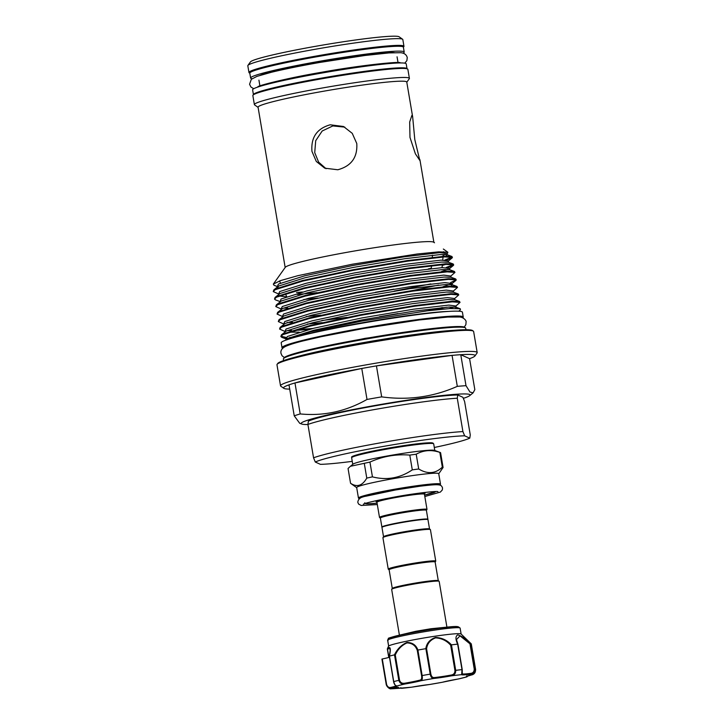 <?xml version="1.0" encoding="UTF-8"?>
<svg xmlns="http://www.w3.org/2000/svg" width="725" height="725" viewBox="0 0 725 725"><rect width="100%" height="100%" fill="white"/><g stroke="black" fill="none" stroke-linecap="round" stroke-linejoin="round"><path stroke-width="1.09" d="M379.837 70.162A70.044 4.522 170.4 0 0 322.861 78.391A70.044 4.522 170.4 0 0 279.596 87.118M407.033 68.793A77.883 5.03 170.4 0 0 407.024 68.721L406.199 63.845A77.883 5.03 170.4 0 0 321.211 73.153A77.883 5.03 170.4 0 0 252.617 89.828L253.442 94.694A77.883 5.03 170.4 0 0 253.46 94.767M407.024 68.721A77.883 5.03 170.4 0 0 322.036 78.019A77.883 5.03 170.4 0 0 253.442 94.694M394.255 52.626A70.044 4.522 170.4 0 0 320.042 61.716A70.044 4.522 170.4 0 0 260.212 75.291M403.091 53.161A77.883 5.03 170.4 0 0 404.206 52.046L403.381 47.17A77.883 5.03 170.4 0 0 318.393 56.477A77.883 5.03 170.4 0 0 249.79 73.153L250.614 78.019A77.883 5.03 170.4 0 0 252.037 78.708M404.206 52.046A77.883 5.03 170.4 0 0 319.218 61.344A77.883 5.03 170.4 0 0 250.614 78.019M382.302 53.487A70.044 4.522 170.4 0 0 384.83 52.816M389.307 656.261C390.802 646.918 389.842 650.515 390.005 648.63L387.485 649.002L388.908 657.412A18.66 1.205 -9.6 0 1 382.292 658.971L386.597 684.454C387.476 686.892 388.908 687.871 390.902 687.4A0.761 0.535 76.8 0 0 391.554 688.088A40.754 2.628 170.4 0 0 391.727 688.496L398.46 687.336L391.727 688.496A40.754 2.628 170.4 0 0 392.95 688.723L391.482 688.75L392.95 688.723A19.421 1.251 -9.6 0 1 401.713 688.306A40.754 2.628 170.4 0 0 411.873 687.146L429.372 684.536A0.761 0.544 -95.8 0 0 429.417 684.527L442.395 682.252A0.761 0.634 74.8 0 0 442.468 682.234L442.205 682.298M461.118 634.049L460.121 628.104A36.948 2.383 170.4 0 0 460.013 627.968A36.948 2.383 170.4 0 0 433.958 630.215A36.948 2.383 170.4 0 0 387.639 639.994L388.645 645.993A36.948 2.383 -9.6 0 1 434.973 636.215A36.948 2.383 -9.6 0 1 461.073 633.994L471.223 643.818A45.322 2.927 -9.6 0 1 471.286 643.927L475.6 669.42L471.295 643.945M388.754 657.457L387.349 649.102L388.645 645.993L387.467 648.567C390.403 645.903 391.065 648.422 389.461 656.116A45.322 2.927 -9.6 0 1 394.445 654.865C397.291 648.957 401.469 644.815 406.988 642.441C412.471 642.558 416.114 645.096 417.908 650.062A45.322 2.927 -9.6 0 1 425.802 648.676C426.599 643.247 429.825 639.504 435.48 637.438C441.851 637.728 447.18 640.202 451.458 644.86A45.322 2.927 -9.6 0 1 457.638 644.144C455.382 639.251 455.427 636.16 457.756 634.882C461.426 635.879 465.649 638.77 470.443 643.546A45.322 2.927 -9.6 0 1 471.223 643.818M457.81 626.708A35.108 2.266 -9.6 0 0 433.224 628.919L455.155 626.5L458.517 626.908A35.643 2.302 170.4 0 0 433.387 629.082A35.643 2.302 170.4 0 0 388.582 638.589L387.612 640.03L388.083 640.474M399.375 634.955L391.663 589.38A24.088 1.559 -9.6 0 1 391.699 589.271L392.325 588.401A23.327 1.504 -9.6 0 1 414.682 583.19A23.327 1.504 -9.6 0 1 438.163 580.598A23.327 1.504 -9.6 0 1 438.226 580.634L439.105 581.26A24.088 1.559 -9.6 0 1 439.169 581.35L446.881 626.917M391.699 589.271A24.088 1.559 -9.6 0 1 414.791 583.897A24.088 1.559 -9.6 0 1 439.033 581.214A24.088 1.559 -9.6 0 1 439.105 581.26M429.535 528.96L427.958 519.644A23.327 1.504 170.4 0 0 427.832 519.517A23.327 1.504 170.4 0 0 403.608 522.236A23.327 1.504 170.4 0 0 381.957 527.419L383.534 536.745M435.136 562.038L435.716 561.222A24.088 1.559 170.4 0 0 435.752 561.114L430.423 529.631A24.088 1.559 170.4 0 0 430.36 529.54L429.481 528.924A23.327 1.504 170.4 0 0 429.417 528.888A23.327 1.504 170.4 0 0 405.937 531.479A23.327 1.504 170.4 0 0 383.579 536.69L382.954 537.56A24.088 1.559 170.4 0 0 382.918 537.669L388.247 569.143A24.088 1.559 170.4 0 0 388.31 569.234L389.135 569.814M430.36 529.54A24.088 1.559 170.4 0 0 430.288 529.504A24.088 1.559 170.4 0 0 406.045 532.177A24.088 1.559 170.4 0 0 382.954 537.56M435.752 561.114A24.088 1.559 170.4 0 0 435.616 560.987A24.088 1.559 170.4 0 0 410.595 563.787A24.088 1.559 170.4 0 0 388.247 569.143M438.29 580.68L435.127 561.984A23.327 1.504 170.4 0 0 434.991 561.866A23.327 1.504 170.4 0 0 410.767 564.585A23.327 1.504 170.4 0 0 389.126 569.768L392.279 588.455M382.03 527.175A23.327 1.504 -9.6 0 1 381.957 527.138A23.327 1.504 -9.6 0 1 381.894 527.048A23.327 1.504 -9.6 0 1 403.544 521.864A23.327 1.504 -9.6 0 1 427.768 519.145A23.327 1.504 -9.6 0 1 427.895 519.263A23.327 1.504 -9.6 0 1 427.868 519.372L427.777 519.499M443.084 467.489L440.583 452.717A46.944 3.027 170.4 0 0 440.338 452.527A46.944 3.027 170.4 0 0 440.256 452.491A46.944 3.027 170.4 0 0 439.83 452.382L442.332 467.154A46.944 3.027 -9.6 0 1 442.839 467.299A46.944 3.027 -9.6 0 1 443.084 467.489L438.743 473.769M438.498 473.461A41.606 2.683 -9.6 0 1 438.734 473.688L440.501 484.173A41.606 2.683 -9.6 0 0 440.274 483.956A41.606 2.683 -9.6 0 0 397.064 488.804A41.606 2.683 -9.6 0 0 358.449 498.057L356.682 487.562A41.606 2.683 -9.6 0 1 395.288 478.31A41.606 2.683 -9.6 0 1 438.498 473.461M379.628 517.559A24.088 1.559 -9.6 0 1 379.565 517.523A24.088 1.559 -9.6 0 1 379.501 517.433A24.088 1.559 -9.6 0 1 401.849 512.077A24.088 1.559 -9.6 0 1 426.871 509.267A24.088 1.559 -9.6 0 1 426.998 509.394A24.088 1.559 -9.6 0 1 426.971 509.503L426.382 510.318M381.894 527.048L380.371 518.058A23.327 1.504 -9.6 0 1 402.022 512.865A23.327 1.504 -9.6 0 1 426.246 510.146A23.327 1.504 -9.6 0 1 426.382 510.273L427.895 519.263M313.553 457.792A83.792 5.41 -9.6 0 1 383.09 442.368A83.792 5.41 -9.6 0 1 462.913 431.574L457.276 398.224A83.792 5.41 170.4 0 0 377.444 409.018A83.792 5.41 170.4 0 0 307.907 424.442L313.553 457.792L315.293 462.033A79.977 5.166 170.4 0 1 384.123 446.292A79.977 5.166 170.4 0 1 464.653 435.816L469.782 438.127L470.262 434.882L464.616 401.523L462.876 397.282L457.747 394.971L457.276 398.224M247.923 65.422L250.415 61.933A75.563 4.876 -9.6 0 1 316.861 46.092A75.563 4.876 -9.6 0 1 399.112 36.785L402.611 39.259A78.608 5.075 170.4 0 0 317.052 48.947A78.608 5.075 170.4 0 0 247.923 65.422A78.608 5.075 170.4 0 0 247.814 65.776L248.956 72.518A78.608 5.075 -9.6 0 1 318.193 55.689A78.608 5.075 -9.6 0 1 403.97 46.3A78.608 5.075 -9.6 0 1 403.363 47.107M403.97 46.3L402.828 39.558A78.608 5.075 170.4 0 0 402.611 39.259M289.71 389.098A97.123 6.271 -9.6 0 1 283.801 388.319L280.802 386.198A99.724 6.434 -9.6 0 1 280.53 385.827A99.724 6.434 -9.6 0 1 368.363 364.476A99.724 6.434 -9.6 0 1 477.186 352.558A99.724 6.434 -9.6 0 1 477.05 353.012L474.92 356.002A97.123 6.271 -9.6 0 1 469.582 358.667L474.83 389.651L473.09 392.859L469.999 392.062L466.003 385.682A97.123 6.271 170.4 0 0 457.303 386.353C433.378 396.983 408.166 400.49 381.676 396.874A97.123 6.271 170.4 0 0 374.308 398.143A97.123 6.271 170.4 0 0 367.013 399.448C346.015 411.392 323.749 416.222 300.204 413.93L294.966 382.954A97.123 6.271 -9.6 0 1 361.766 368.463L367.013 399.448M283.801 388.319A97.123 6.271 -9.6 0 1 288.994 384.848A97.123 6.271 -9.6 0 1 294.966 382.954L361.766 368.463A97.123 6.271 -9.6 0 1 369.07 367.158A97.123 6.271 -9.6 0 1 376.438 365.889A97.123 6.271 -9.6 0 1 452.065 355.377A97.123 6.271 -9.6 0 1 460.765 354.697A97.123 6.271 -9.6 0 1 474.92 356.002M280.53 385.827L276.968 364.784A99.724 6.434 -9.6 0 1 277.104 364.34A99.724 6.434 -9.6 0 1 364.802 343.433A99.724 6.434 -9.6 0 1 473.353 331.144A99.724 6.434 -9.6 0 1 473.633 331.524L477.186 352.558M277.104 364.34L277.729 363.47A98.963 6.389 -9.6 0 1 364.757 342.717A98.963 6.389 -9.6 0 1 472.483 330.528L473.353 331.144M283.611 360.579L283.357 359.074A92.474 5.963 -9.6 0 1 283.484 358.667A92.474 5.963 -9.6 0 1 364.811 339.273A92.474 5.963 -9.6 0 1 465.459 327.881A92.474 5.963 -9.6 0 1 465.713 328.235L465.967 329.739M283.484 358.667L284.109 357.788A91.713 5.918 -9.6 0 1 364.757 338.566A91.713 5.918 -9.6 0 1 464.58 327.265L465.459 327.881M293.833 337.605A86.375 5.573 -9.6 0 1 362.6 322.697A86.375 5.573 -9.6 0 1 448.766 311.406M285.36 340.297L310.572 331.796L362.056 321.057L427.442 310.798L449.79 308.56L460.266 308.759L460.438 309.792L458.726 311.197M446.817 260.067L452.427 257.438L444.661 256.877L407.522 261.172L353.274 270.316L302.688 281.119L275.138 289.719L273.262 291.595L278.917 294.123M273.262 291.595L273.814 289.9L275.029 289.112L302.579 280.502L353.166 269.7L407.414 260.556L444.561 256.26L451.902 256.478L452.427 257.438M452.173 257.167L444.86 260.003M434.556 309.956L446.473 307.201M285.813 339.798L287.68 338.457L313.907 330.228L362.083 319.906L413.739 311.161L449.11 307.038L456.107 307.228L455.898 306.032L460.031 302.407L452.273 301.845L415.126 306.14L360.878 315.284L310.291 326.087L282.741 334.696L280.865 336.563L281.853 337.379L285.596 337.995M280.865 336.563L281.418 334.868L282.632 334.08L310.191 325.471L360.769 314.668L415.017 305.524L452.164 301.228L459.505 301.446L460.031 302.407M442.404 307.554L427.75 310.762M284.934 331.461L286.076 329.014L312.312 320.785L360.479 310.463L412.144 301.718L447.515 297.594L454.638 298.537L458.762 294.912L451.004 294.35L413.857 298.646L359.609 307.79L309.022 318.592L281.472 327.202L279.596 329.068L285.251 331.597M279.596 329.068L280.149 327.374L281.373 326.585L308.923 317.976L359.5 307.173L413.757 298.029L450.896 293.734L458.236 293.951L458.762 294.912M283.665 323.966L284.816 321.519L311.043 313.291L359.21 302.968L410.876 294.223L446.247 290.1L453.37 291.042L457.502 287.417L449.736 286.855L412.588 291.151L358.34 300.295L307.753 311.097L280.203 319.707L278.327 321.574L283.983 324.102M278.327 321.574L278.889 319.879L280.104 319.091L307.654 310.481L358.241 299.679L412.489 290.535L449.627 286.239L456.968 286.457L457.502 287.417M450.615 282.56L456.233 279.923L448.467 279.361L411.32 283.656L357.072 292.8L306.485 303.603L278.935 312.212L277.059 314.079L282.714 316.608M277.059 314.079L277.621 312.384L278.835 311.596L306.385 302.987L356.972 292.184L411.22 283.04L448.358 278.744L455.708 278.962L456.233 279.923M438.598 285.061L413.078 290.444M281.128 308.977L282.279 306.53L308.506 298.301L356.682 287.979L408.338 279.234L443.709 275.11L450.832 276.053L454.965 272.428L447.198 271.866L410.051 276.162L355.803 285.306L305.216 296.108L277.666 304.718L275.799 306.584L281.445 309.113M275.799 306.584L276.352 304.89L277.566 304.101L305.116 295.492L355.703 284.689L409.951 275.545L447.098 271.25L454.439 271.467L454.965 272.428M448.077 267.57L453.696 264.933L445.929 264.371L408.791 268.667L354.534 277.811L303.956 288.613L276.406 297.214L274.53 299.09L275.509 299.905L280.176 301.618L281.01 299.035L307.246 290.807L355.413 280.484L407.069 271.739L442.44 267.616L449.582 268.549M274.53 299.09L275.083 297.395L276.298 296.607L303.847 287.997L354.434 277.195L408.683 268.051L445.83 263.755L453.17 263.972L453.696 264.933M453.442 264.661L446.129 267.498M288.351 338.104L289.039 338.113M290.625 337.497L289.656 337.497M286.031 337.415L280.901 336.246M287.082 330.609L291.631 330.573M293.951 330.5L308.814 329.485M312.683 328.498L296.425 329.766M321.818 320.541L346.876 317.378M292.583 322.389L287.127 322.507M283.285 308.125L287.825 308.089M303.739 299.507L318.012 298.057M296.534 292.501L302.47 292.012M409.978 137.397L415.389 153.818L419.793 160.379L414.791 139.562L412.67 116.942L411.9 115.366L409.679 122.017L409.978 137.397M447.252 253.324L447.86 252.227L438.734 251.856L417.228 253.995L352.45 264.19L297.767 275.708L280.602 280.584L273.334 284.082L285.306 267.308A75.409 4.867 -9.6 0 1 351.616 251.493A75.409 4.867 -9.6 0 1 433.695 242.204L434.511 242.775M285.17 267.489L258.064 107.218A75.409 4.867 -9.6 0 1 324.483 91.069A75.409 4.867 -9.6 0 1 406.77 82.061L412.67 116.942M356.772 143.514L352.25 133.337L343.487 126.494L330.192 124.791C316.916 128.561 310.844 137.424 311.958 151.38L316.299 161.458L324.728 168.173L337.796 169.768C351.317 166.097 357.642 157.343 356.772 143.514M258.091 107.373L254.593 104.898A78.608 5.075 -9.6 0 1 254.375 104.599A78.608 5.075 -9.6 0 1 323.613 87.77A78.608 5.075 -9.6 0 1 409.398 78.382A78.608 5.075 -9.6 0 1 409.29 78.735L406.798 82.215M254.375 104.599L252.853 95.573A78.608 5.075 -9.6 0 1 322.09 78.735A78.608 5.075 -9.6 0 1 407.867 69.346L409.398 78.382M271.775 65.821A70.044 4.522 -9.6 0 1 319.091 56.097A70.044 4.522 -9.6 0 1 380.217 47.478M307.926 424.524A85.695 5.528 -9.6 0 1 301.772 424.043A85.695 5.528 -9.6 0 1 376.61 405.175A85.695 5.528 -9.6 0 1 469.691 395.642A85.695 5.528 -9.6 0 1 463.338 398.351M443.229 254.964L444.652 254.466M273.334 284.082L274.032 285.297L277.648 286.629M307.618 334.107A83.901 5.41 -9.6 0 1 362.853 322.815A83.901 5.41 -9.6 0 1 434.592 312.629M391.618 323.876A83.901 5.41 170.4 0 0 363.805 328.443A83.901 5.41 170.4 0 0 351.897 330.591M462.786 317.84A91.903 5.927 170.4 0 0 463.248 317.088L462.423 312.212A91.903 5.927 170.4 0 0 362.147 323.187A91.903 5.927 170.4 0 0 281.2 342.871L282.025 347.737A91.903 5.927 170.4 0 0 282.705 348.299M463.248 317.088A91.903 5.927 170.4 0 0 362.962 328.062A91.903 5.927 170.4 0 0 282.025 347.737M344.783 127.12L332.847 125.933L322.19 130.998L315.71 140.695L314.722 152.622L318.628 162.146L326.069 168.717M307.907 424.442L308.379 421.189A79.977 5.166 -9.6 0 1 377.218 405.447A79.977 5.166 -9.6 0 1 457.747 394.971M469.582 358.667L460.765 354.697L466.003 385.682M381.676 396.874L376.438 365.889L452.065 355.377L457.303 386.353M288.994 384.848L294.232 415.833L299.715 423.291L301.772 424.043M300.204 413.93A97.123 6.271 170.4 0 0 294.232 415.833M249.79 73.08A78.608 5.075 -9.6 0 1 248.956 72.518M352.25 461.363A79.977 5.166 170.4 0 1 320.423 464.344L315.293 462.033M462.913 431.574L464.653 435.816M434.302 447.488A79.977 5.166 170.4 0 0 469.782 438.127M432.589 443.057A40.845 2.637 170.4 0 0 388.582 448.086A40.845 2.637 170.4 0 0 352.423 457.076M439.83 452.382C431.411 449.518 423.536 450.134 416.204 454.212A46.944 3.027 170.4 0 0 409.788 455.101C395.932 453.968 382.655 456.297 369.94 462.097A46.944 3.027 170.4 0 0 364.276 463.329L350.42 466.284L352.984 464.172A41.606 2.683 -9.6 0 1 393.358 454.928A41.606 2.683 -9.6 0 1 434.52 450.388L440.256 452.491M350.42 466.284L348.054 468.495L350.556 483.267C356.954 487.517 362.364 485.804 366.778 478.101A46.944 3.027 -9.6 0 1 372.442 476.869C386.724 480.512 400.01 478.183 412.289 469.873A46.944 3.027 -9.6 0 1 418.706 468.984C427.569 474.349 435.444 473.742 442.332 467.154M356.691 487.644L350.664 483.385A46.944 3.027 -9.6 0 1 350.556 483.267M364.276 463.329L366.778 478.101M409.788 455.101L412.289 469.873M372.442 476.869L369.94 462.097M418.706 468.984L416.204 454.212M451.458 644.86L455.699 670.344C455.808 673.425 454.403 675.247 451.485 675.827L451.195 675.057C453.759 674.603 455.001 673.072 454.938 670.471L450.669 645.232C446.673 640.683 441.634 638.227 435.562 637.873C430.251 639.93 427.261 643.582 426.59 648.821L425.802 648.676M417.908 650.062L422.14 675.555C422.63 678.582 422.231 680.304 420.962 680.721A0.761 0.634 -105.2 0 1 420.201 680.05C421.497 679.697 421.959 678.247 421.569 675.691L417.301 650.452C415.624 645.612 412.181 643.093 406.988 642.894C401.768 645.241 397.862 649.265 395.27 654.956L394.445 654.865M389.461 656.116L393.72 681.609C394.599 684.554 395.596 686.04 396.711 686.058A19.421 1.251 -9.6 0 1 391.554 688.088C389.026 688.623 387.259 687.445 386.235 684.563L382.292 658.971M470.443 643.546L474.739 669.03C474.703 672.102 473.262 673.842 470.407 674.25A19.421 1.251 -9.6 0 1 461.644 674.667A40.754 2.628 170.4 0 0 451.485 675.827A19.421 1.251 -9.6 0 1 433.931 678.446A40.754 2.628 170.4 0 0 420.962 680.721A19.421 1.251 -9.6 0 1 404.903 684.01C401.804 684.482 399.774 683.258 398.813 680.331L394.5 654.856M391.482 688.75L391.482 688.75C389.833 689.285 388.102 687.998 386.307 684.908L381.921 659.079M401.079 688.125A0.761 0.761 178.5 0 0 401.713 688.306L401.55 688.315M411.873 687.146A19.421 1.251 -9.6 0 1 421.298 685.578A19.421 1.251 -9.6 0 1 429.417 684.527A40.754 2.628 170.4 0 0 442.395 682.252A19.421 1.251 -9.6 0 1 458.454 678.963L466.637 676.914A0.761 0.743 -82 0 0 467.263 676.144M442.468 682.234L459.487 678.727M458.454 678.963A40.754 2.628 170.4 0 0 466.637 676.914A19.421 1.251 -9.6 0 1 471.794 674.875C474.322 674.313 475.591 672.492 475.6 669.42A45.322 2.927 -9.6 0 0 474.739 669.03L474.241 669.075L469.972 643.836L460.031 635.861L456.469 639.541L457.738 643.882M462.278 673.897L462.278 673.951A0.761 0.761 -1.5 0 1 461.644 674.667L462.006 669.619L457.638 644.144M426.59 648.821L430.858 674.06C431.42 676.579 432.58 677.757 434.338 677.567A18.66 1.205 170.4 0 0 451.195 675.057M434.338 677.567A0.761 0.544 -95.8 0 1 433.931 678.446C432.073 678.573 430.831 677.141 430.197 674.141L425.883 648.667M466.837 675.854L466.664 676.416L471.848 674.875A0.761 0.535 76.8 0 1 471.794 674.875A40.754 2.628 170.4 0 0 470.407 674.25L470.688 673.389C473.008 673.108 474.186 671.667 474.241 669.075M395.27 654.956L399.538 680.195C400.381 682.66 402.121 683.666 404.777 683.204A18.66 1.205 170.4 0 0 420.201 680.05M387.467 648.567A0.761 0.571 -145.6 0 0 387.485 649.002L387.431 648.612A0.761 0.725 -132.6 0 0 387.377 649.065M388.582 638.589L388.872 639.16L388.582 638.589A0.761 0.752 -125.9 0 1 388.745 638.417L388.745 638.417C384.585 638.743 408.909 632.218 433.215 628.919M469.972 643.836L470.425 643.555M454.938 670.471L455.699 670.344A45.322 2.927 -9.6 0 1 462.006 669.619L457.692 644.144M400.834 687.672L401.179 688.143L392.887 688.732M396.267 685.614L396.484 686.067A0.761 0.743 -82 0 0 396.711 686.058A40.754 2.628 170.4 0 1 404.903 684.01L404.777 683.204M393.675 681.627L389.416 656.134M417.301 650.452L417.827 650.08M450.669 645.232L451.385 644.869M351.643 457.774C353.175 457.013 344.928 457.267 372.242 451.186C390.539 447.506 407.142 444.869 422.041 443.292C432.635 442.341 432.236 442.957 433.024 443.111L433.695 443.89A41.606 2.683 170.4 0 0 433.459 443.673A41.606 2.683 170.4 0 0 390.249 448.521A41.606 2.683 170.4 0 0 351.643 457.774L352.758 464.372M439.876 485.116A40.845 2.637 170.4 0 0 439.649 484.835A40.845 2.637 170.4 0 0 396.765 489.674A40.845 2.637 170.4 0 0 359.355 498.737M365.627 503.358A35.416 2.284 170.4 0 0 365.826 503.585A35.416 2.284 170.4 0 0 377.082 503.159L368.563 503.812L365.391 503.531L364.757 502.769M435.843 491.532L424.587 495.121A35.416 2.284 170.4 0 0 435.471 491.541M426.998 509.394L424.433 494.223A24.088 1.559 170.4 0 0 424.297 494.088A24.088 1.559 170.4 0 0 399.285 496.897A24.088 1.559 170.4 0 0 376.928 502.253L376.628 501.818M376.719 501.881A24.849 1.604 -9.6 0 1 376.193 501.763A24.849 1.604 -9.6 0 1 386.099 498.61M414.573 493.788A24.849 1.604 -9.6 0 1 424.923 493.208A24.849 1.604 -9.6 0 1 424.007 494.006M295.945 356.963A92.474 5.963 -9.6 0 1 365.318 342.272A92.474 5.963 -9.6 0 1 453.134 330.373M286.203 338.956L287.345 336.509L313.581 328.28L361.748 317.958L413.413 309.212L448.775 305.089L455.916 306.022M454.131 306.947L449.056 308.605M299.162 332.159L288.749 332.186M322.163 322.643L307.463 324.048M320.894 315.148L306.195 316.553M282.397 316.472L283.548 314.025L309.774 305.796L357.951 295.474L409.607 286.728L444.978 282.605L452.101 283.548L443.02 286.737M393.838 289.157L375.405 292.275M447.796 269.473L441.688 271.422M317.097 292.664L297.413 294.423M278.59 293.987L279.741 291.541L305.977 283.312L354.144 272.99L405.801 264.244L441.172 260.121L448.295 261.063L452.137 257.91M277.322 286.493L278.472 284.046L304.708 275.817L352.876 265.495L404.532 256.75L439.903 252.626L447.026 253.569L447.715 253.007M445.259 254.484L443.202 255.227M460.266 308.759L456.107 307.228L455.672 308.343M281.418 334.868L286.411 330.962L312.638 322.734L360.814 312.412L412.471 303.666L447.842 299.543L454.838 299.733L454.657 298.519M397.971 313.59L379.538 316.707M280.149 327.374L285.142 323.468L311.378 315.239L359.546 304.917L411.202 296.172L446.573 292.048L453.596 292.248L453.388 291.024M278.889 319.879L283.874 315.973L310.11 307.744L358.277 297.422L409.933 288.677L445.304 284.553L452.3 284.744L451.222 286.176M277.621 312.384L282.605 308.478L308.841 300.25L357.008 289.928L408.664 281.182L444.035 277.059L451.041 277.249L450.85 276.035M430.831 283.901L394.164 291.106M276.352 304.89L281.336 300.984L307.572 292.755L355.739 282.433L407.405 273.688L442.767 269.564L449.772 269.754L449.563 268.558L453.406 265.404M286.321 296.788L279.034 295.99M275.083 297.395L280.067 293.489L306.303 285.251L354.471 274.938L406.136 266.193L441.498 262.069L448.503 262.26L453.17 263.972M445.612 264.389L442.25 265.45M431.275 268.232L428.294 268.912M277.158 288.088L278.799 285.994L305.035 277.757L353.202 267.443L404.867 258.698L440.238 254.575L447.234 254.756L446.147 256.197M389.071 638.281A35.108 2.266 -9.6 0 1 433.197 628.919M390.902 687.4A18.66 1.205 170.4 0 0 395.977 685.895M421.569 675.691L422.14 675.555A45.322 2.927 -9.6 0 1 430.197 674.141L430.858 674.06M393.675 681.663L393.72 681.609A45.322 2.927 -9.6 0 1 398.813 680.331L399.538 680.195M462.287 673.842A18.66 1.205 170.4 0 0 470.688 673.389M253.732 88.713L250.941 87.027L249.572 84.272L251.303 79.315L256.949 76.37L271.368 72.282C284.327 69.138 300.422 65.866 319.662 62.468L364.992 55.481L388.926 52.925L400.608 52.698C404.278 53.025 406.498 54.656 407.251 57.601L406.87 60.655L404.786 63.166M257.901 86.773L257.892 86.782C257.185 85.885 286.919 78.092 321.383 72.301C359.709 65.313 399.058 61.362 400.218 62.713M284.354 357.525L282.061 355.776L280.956 353.32C280.457 350.447 282.034 348.127 285.677 346.369C289.012 344.819 294.649 343.043 302.579 341.04L321.474 336.636L363.307 328.534L419.385 319.952L447.651 317.07L459.414 316.997C462.813 317.015 466.483 320.178 466.093 322L465.858 324.691L464.263 327.093M301.781 351.562L365.028 338.367L445.848 327.192M377.317 504.564L361.159 505.461L358.612 504.083L357.806 502.362C358.05 498.981 360.724 496.942 365.817 496.235L395.424 489.991L419.911 486.221C433.958 484.554 436.686 484.527 439.423 484.989C440.963 485.188 442.005 486.203 442.531 488.034L442.341 489.919L440.383 492.067L424.823 496.525M363.343 504.21C366.107 502.778 377.19 500.259 396.593 496.67C416.241 493.082 436.967 490.943 437.909 491.595L437.9 491.595M458.517 626.908L460.013 627.968M358.449 498.057L359.183 498.873M440.084 485.188L440.501 484.173M434.81 450.488L433.695 443.89M433.885 242.331L419.893 159.6M398.097 62.993L397.055 56.804M469.691 395.642L473.09 392.859M443.347 249.038L447.86 252.227M397.2 635.689L415.878 631.276L430.777 628.765L449.183 626.898M286.71 296.643L285.369 293.725M280.493 283.076L279.524 280.956M442.042 267.634L442.322 264.607M442.748 260.048L443.038 256.976M443.102 256.351L443.274 254.466M443.455 252.508L443.528 251.702M431.248 268.585L431.52 265.667M432.299 257.321L432.499 255.182M259.985 86.347L258.934 80.158M286.52 339.092L281.853 337.379M456.968 286.457L452.3 284.744L452.101 283.548L455.943 280.394M286.257 339.481L286.167 338.919M284.998 331.987L284.898 331.425M283.729 324.492L283.629 323.93M282.46 316.997L282.369 316.435M281.191 309.502L281.101 308.941M279.923 302.008L279.832 301.446M278.654 294.513L278.563 293.951M448.53 262.269L448.322 261.045M277.385 287.018L277.294 286.457M451.902 256.478L447.262 254.774L447.026 253.569M273.814 289.9L277.657 286.747M454.439 271.467L449.772 269.754M455.708 278.962L451.041 277.249M458.236 293.951L453.569 292.238M459.505 301.446L454.838 299.733M380.38 518.103L379.565 517.523M379.501 517.433L376.928 502.253M411.438 687.209L401.025 688.116M457.946 644.28L456.478 639.595M387.612 640.093L388.618 646.038M388.745 638.417L387.63 640.003M462.278 673.951L462.233 669.619L457.955 644.308M466.873 676.887L467.888 675.927M471.848 674.875C472.918 674.739 474.014 673.906 475.12 672.374L475.6 669.42M396.484 686.067C394.998 685.361 394.028 683.893 393.603 681.654L389.307 656.297"/></g></svg>
